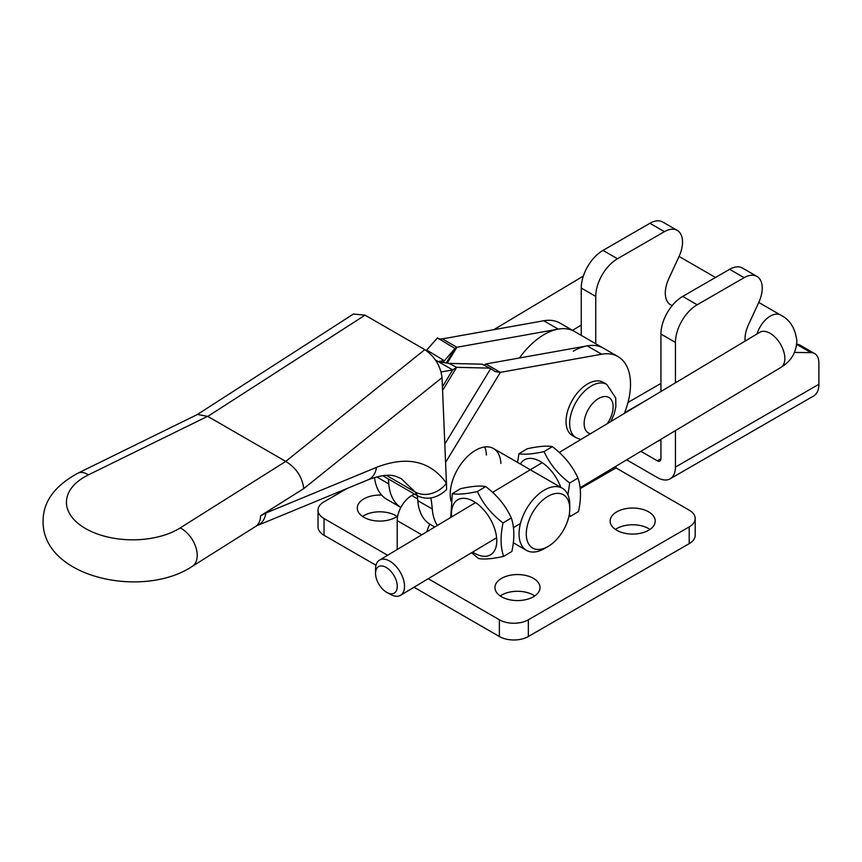 <?xml version="1.0" encoding="UTF-8"?>
<svg xmlns="http://www.w3.org/2000/svg" width="862" height="862" viewBox="0 0 862 862"><rect width="100%" height="100%" fill="white"/><g stroke="black" fill="none" stroke-linecap="round" stroke-linejoin="round"><path stroke-width="1.29" d="M558.242 329.133L543.75 320.761L442.4 338.885L456.892 347.257L558.242 329.133A60.459 34.9 -60 0 1 574.523 331.482A60.459 34.9 120 0 0 544.288 334.478A60.459 34.9 120 0 0 519.474 357.978M445.622 462.323L500.359 372.352L485.866 363.979L587.227 345.867A60.459 34.9 -60 0 1 603.508 348.216A60.459 34.9 120 0 0 573.273 351.211M534.752 595.933A22.541 13.016 0 0 0 533.427 595.092A22.541 13.016 0 0 0 500.219 595.933M533.427 578.359A22.541 13.016 0 0 0 508.86 575.547A22.541 13.016 0 0 0 494.939 587.572A22.541 13.016 0 0 0 501.544 596.773A22.541 13.016 0 0 0 526.111 599.586A22.541 13.016 0 0 0 540.032 587.572A22.541 13.016 0 0 0 533.427 578.359M649.959 529.419A22.541 13.016 0 0 0 648.633 528.589A22.541 13.016 0 0 0 615.425 529.419M648.633 511.856A22.541 13.016 0 0 0 624.066 509.033A22.541 13.016 0 0 0 610.145 521.057A22.541 13.016 0 0 0 616.75 530.259A22.541 13.016 0 0 0 641.317 533.082A22.541 13.016 0 0 0 655.228 521.057A22.541 13.016 0 0 0 648.633 511.856M397.091 516.457A22.541 13.016 0 0 0 395.755 515.616A22.541 13.016 0 0 0 362.546 516.457M381.683 495.111A22.541 13.016 0 0 0 357.277 508.084A22.541 13.016 0 0 0 363.883 517.286A22.541 13.016 0 0 0 397.705 516.004M414.385 493.991L411.702 495.531A20.494 11.831 120 0 0 397.21 520.637L397.21 549.514M616.028 466.202L616.028 467.926L580.212 488.603M429.836 524.15A20.494 11.831 120 0 0 426.916 531.714M428.231 578.704L499.367 619.778A20.494 11.831 180 0 0 528.352 619.778L689.201 526.908A20.494 11.831 0 0 0 695.203 518.547A20.494 11.831 0 0 0 689.201 510.175L616.028 467.926M347.192 488.431L324.026 501.813A20.494 11.831 0 0 0 318.024 510.175A20.494 11.831 0 0 0 324.026 518.547L324.026 535.28A20.494 11.831 0 0 1 318.024 526.908L318.024 510.175M387.62 555.257L324.026 518.547M689.201 526.908L689.201 543.642L528.352 636.512A20.494 11.831 180 0 1 499.367 636.512L414.008 587.227M375.983 565.267L324.026 535.28M689.201 543.642A20.494 11.831 0 0 0 695.203 535.28L695.203 518.547M576.021 437.659L572.4 435.569A30.741 17.746 -60 0 1 567.681 410.937A30.741 17.746 -60 0 1 587.765 383.849A30.741 17.746 -60 0 1 603.141 382.319L606.762 384.409A30.741 17.746 -60 0 0 591.386 385.939A30.741 17.746 -60 0 0 571.312 413.027A30.741 17.746 -60 0 0 576.021 437.659L580.794 439.534M675.442 382.825L675.442 342.429A30.741 17.746 -60 0 1 697.175 304.782L744.121 277.672A25.612 14.794 -60 0 1 756.933 276.411A25.612 14.794 -60 0 1 762.234 288.134A25.612 14.794 -60 0 1 758.775 302.422L748.453 324.791A25.612 14.794 120 0 0 745.08 341.104M660.949 391.51L660.949 334.068A30.741 17.746 -60 0 1 682.682 296.409L729.629 269.31A25.612 14.794 -60 0 1 742.441 268.039L756.933 276.411M670.604 304.792A25.612 14.794 -60 0 1 668.75 278.782L679.073 256.413A25.612 14.794 120 0 0 682.532 242.114A25.612 14.794 120 0 0 677.23 230.391A25.612 14.794 120 0 0 664.419 231.662L649.926 223.29A25.612 14.794 -60 0 1 662.738 222.019L677.23 230.391M664.419 231.662L617.472 258.762A30.741 17.746 120 0 0 595.739 296.409L581.247 288.048L581.247 335.372M581.247 288.048A30.741 17.746 -60 0 1 602.98 250.4L649.926 223.29M794.505 352.45L810.991 352.623A20.494 11.831 -60 0 1 814.655 353.582A20.494 11.831 -60 0 1 818.9 362.967L818.9 384.258A25.612 14.794 -120 0 1 813.599 395.992L670.13 478.819A25.612 14.794 -120 0 0 675.442 467.085L675.442 430.612M796.693 344.261A20.494 11.831 -60 0 1 800.162 345.22L814.655 353.582M640.875 451.322L657.329 460.814A5.118 2.963 -120 0 0 659.883 461.073A5.118 2.963 -120 0 0 660.949 458.724L660.949 439.286M672.241 305.525A25.612 14.794 -60 0 1 671.358 305.18M595.739 296.409L595.739 343.733M626.652 459.834L657.329 477.548A25.612 14.794 -120 0 0 670.13 478.819M658.536 440.741A22.541 13.016 0 0 0 660.949 440.536M382.706 475.705L417.801 495.962L415.042 491.879L401.153 478.582L396.197 476.46C389.721 474.078 380.336 475.21 368.02 479.843A23.058 16.389 -112.4 0 0 376.489 467.366C407.004 455.567 430.321 460.836 446.441 483.162L442.044 377.621L303.78 488.571C302.217 476.955 296.205 467.904 285.742 461.407L424.794 349.638C434.76 356.556 440.514 365.876 442.044 377.621M446.505 483.259L446.559 489.713C437.088 498.236 427.498 500.316 417.801 495.962M197.204 414.611L353.42 314.037L365.057 315.147L207.785 416.4L285.602 461.332M207.785 416.4L197.517 414.45L77.936 473.163A23.058 12.714 63.8 0 1 88.398 474.865A65.07 36.872 0.9 0 0 85.51 528.535A65.07 36.872 0.9 0 0 180.244 527.9L285.742 461.407M365.057 315.147L424.794 349.638M303.78 488.571L260.572 515.799A23.058 14.342 57.8 0 1 255.594 526.466L192.237 566.399A23.058 14.342 -122.2 0 0 197.215 555.731A23.058 14.342 -122.2 0 0 180.244 527.9M368.02 479.843L257.404 525.497A23.058 16.389 -112.4 0 0 265.873 513.03L260.572 515.799M451.031 501.134A35.859 20.71 -60 0 1 450.244 495.704A35.859 20.71 -60 0 1 465.264 458.767A35.859 20.71 -60 0 1 493.506 448.52A35.859 20.71 -60 0 1 500.897 463.444M442.583 390.443L456.644 367.331L449.016 363.398L482.192 364.195L490.672 368.656A25.612 0.83 -148.7 0 1 495.445 371.694L500.359 372.352L601.708 354.228A60.459 34.9 -60 0 1 617.989 356.588A60.459 34.9 -60 0 1 624.303 413.458M449.016 363.398L438.198 361.555L452.69 369.917L456.644 367.331L489.832 368.128M484.724 446.979A35.859 20.71 -60 0 1 486.405 455.071M434.771 527.005L430.343 524.452A61.482 35.493 -60 0 1 417.779 500.639A148.576 85.78 120 0 0 417.273 495.65M437.303 525.486A61.482 35.493 -60 0 1 432.271 509A148.576 85.78 120 0 0 430.86 498.031M485.866 363.979L483.991 365.326M441.139 371.985L452.69 369.917L442.432 386.779M443.176 362.212L454.953 348.463L437.487 337.915L426.69 350.037L444.156 360.596L436.689 361.825L438.198 361.555L435.493 359.993M454.953 348.463L456.892 347.257L447.292 363.021M426.69 350.037L426.302 350.586M543.75 320.761A60.459 34.9 -60 0 1 560.031 323.121L617.989 356.588M400.852 507.427L386.866 499.357A61.482 35.493 -60 0 1 374.507 477.516M400.862 507.416A61.482 35.493 -60 0 1 388.794 483.905A148.576 85.78 120 0 0 388.288 478.927M442.4 338.885L438.715 338.949M375.541 569.329A20.494 11.605 59.1 0 1 375.541 569.028A20.494 11.605 59.1 0 1 379.495 560.117A20.494 11.605 59.1 0 1 389.764 561.13A20.494 11.605 59.1 0 1 404.526 586.063A20.494 11.605 59.1 0 1 400.561 595.286A20.494 11.605 59.1 0 1 390.842 594.575L387.016 592.528A15.365 8.706 -120.9 0 0 397.274 585.912A15.365 8.706 -120.9 0 0 386.208 567.444A15.365 8.706 -120.9 0 0 375.541 573.37A15.365 8.706 -120.9 0 0 386.618 592.302A15.365 8.706 -120.9 0 0 387.016 592.528M548.437 546.26A30.741 17.746 120 0 0 569.76 508.86A30.741 17.746 120 0 0 547.618 496.544A30.741 17.746 120 0 0 526.294 534.192A30.741 17.746 120 0 0 548.027 546.508A30.741 17.746 120 0 0 548.437 546.26M548.027 546.508L544.407 548.598A35.859 20.71 -60 0 1 526.477 550.376A35.859 20.71 -60 0 1 520.885 521.941A35.859 20.71 -60 0 1 543.933 490.316A35.859 20.71 -60 0 1 562.336 488.258A35.859 20.71 -60 0 1 569.76 504.669L569.76 508.86M451.645 516.898A32.023 18.134 59.1 0 1 473.701 501.425A32.023 18.134 59.1 0 1 496.771 540.388A32.023 18.134 59.1 0 1 474.553 553.21A32.023 18.134 59.1 0 1 472.71 552.057M471.589 552.736L478.518 558.511C483.884 559.589 492.245 558.888 503.602 556.41C500.445 547.058 500.262 535.895 503.052 522.922C491.555 514.269 483.011 503.807 477.408 491.534C466.094 494.012 457.744 494.713 452.324 493.635L450.74 517.448M452.324 493.635L460.599 488.679C471.913 486.2 480.274 485.5 485.683 486.577C497.18 495.23 505.725 505.692 511.317 517.965C514.474 527.382 514.657 538.545 511.866 551.454L503.602 556.41M485.683 486.577L477.408 491.534M511.317 517.965L503.052 522.922M520.379 464.036A32.023 18.134 59.1 0 1 540.355 461.493A32.023 18.134 59.1 0 1 560.785 487.364M567.929 494.788L569.696 482.989C558.199 474.337 549.654 463.875 544.062 451.602C532.748 454.091 524.387 454.791 518.978 453.714L527.242 448.757C538.556 446.279 546.917 445.579 552.327 446.656C563.823 455.308 572.368 465.771 577.971 478.033C581.128 487.45 581.311 498.613 578.521 511.522L570.245 516.478L569.405 513.59M518.978 453.714L517.523 462.388M552.327 446.656L544.062 451.602M577.971 478.033L569.696 482.989M397.21 520.637L421.755 534.806M499.367 619.778L499.367 636.512M528.352 619.778L528.352 636.512M411.702 495.531L417.628 498.958M607.268 423.662A20.494 11.831 120 0 0 612.397 402.026A20.494 11.831 120 0 0 598.637 398.481A20.494 11.831 120 0 0 584.792 418.253A20.494 11.831 120 0 0 590.438 433.748M744.121 277.672L729.629 269.31M675.442 467.085L818.9 384.258M697.175 304.782L682.682 296.409M627.989 402.457L660.949 383.428M617.472 258.762L602.98 250.4M675.442 342.429L660.949 334.068M657.329 460.814L660.949 458.724M624.573 412.79L647.976 399.278M810.991 352.623L796.682 344.369M386.445 475.371L415.042 491.879A23.058 18.587 -34 0 0 446.441 483.162M207.645 416.314L88.398 474.865M265.873 513.03L376.489 467.366M444.846 443.973L490.672 368.656M601.708 354.228L587.227 345.867M432.271 509L417.779 500.639M446.333 362.827L455.017 348.55M388.794 483.905L376.672 476.912M758.765 302.454L780.606 315.061A20.494 11.831 120 0 0 770.078 316.235A20.494 11.831 120 0 0 757.019 333.95M780.606 315.061C789.861 319.608 795.27 328.196 796.844 340.824C796.391 352.461 791.079 361.329 780.886 367.438A20.494 11.605 -120.9 0 0 784.851 358.226A20.494 11.605 -120.9 0 0 775.584 337.678A20.494 11.605 -120.9 0 0 759.821 332.279L559.255 452.431M610.813 421.55L614.197 413.889L615.856 406.789L615.737 398.018L606.762 384.409M77.936 473.163C54.888 485.694 43.272 501.49 43.1 520.562C41.419 577.4 142.542 599.51 192.237 566.399M255.594 526.466L257.404 525.497M581.247 325.082L572.497 330.318M679.062 256.434L715.492 277.467M542.198 462.646L492.601 492.364M475.555 502.578L379.495 560.117M780.886 367.438L580.115 487.72M520.476 523.449L513.461 527.641M496.62 537.737L400.561 595.286M583.358 276.045L493.797 329.693M375.541 573.37L375.541 569.028M493.506 448.52L562.336 488.258M513.321 542.78L526.477 550.376"/></g></svg>
